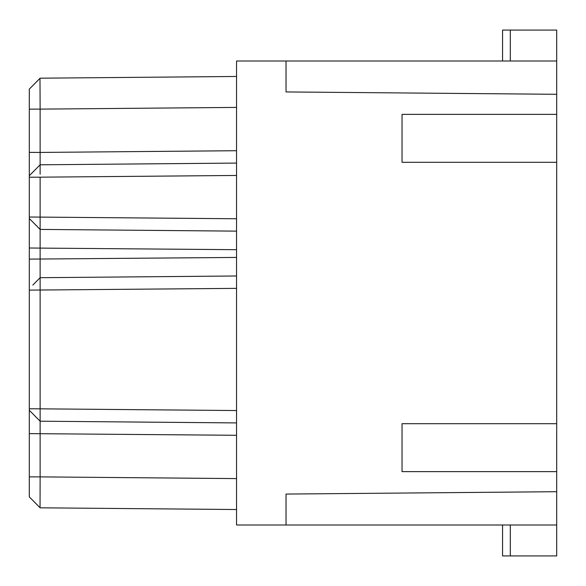 <?xml version="1.0" encoding="UTF-8"?>
<svg xmlns="http://www.w3.org/2000/svg" width="586" height="586" viewBox="0 0 586 586"><rect width="100%" height="100%" fill="white"/><g stroke="black" fill="none" stroke-linecap="round" stroke-linejoin="round"><path stroke-width="0.88" d="M502.568 61.003L502.568 30.076L556.7 30.076L556.7 61.003L236.546 61.003L236.546 524.997L556.7 524.997L556.7 61.003M556.7 524.997L556.7 555.924L502.568 555.924L502.568 524.997M29.3 227.961L29.3 218.497L40.126 229.419L40.126 277.698L32.831 285.06M556.7 471.635L402.04 471.635L402.04 423.693L556.7 423.693M556.7 491.698L286.041 494.064L286.041 524.997M40.126 174.247L40.126 164.798L236.546 163.084M40.038 507.725L40.126 476.879L236.546 478.594M236.546 509.527L40.126 507.813L29.3 496.891L29.3 476.865L40.126 476.879L40.126 408.83L236.546 410.544M236.546 231.133L40.126 229.419L40.126 177.17L29.3 177.214L29.3 175.719L39.313 165.611M34.281 415.306L40.046 421.122L29.3 410.281L29.3 408.786L40.126 408.83L40.126 277.698L236.546 275.984M40.046 421.122L29.3 410.281L40.126 421.202L236.546 422.916M556.7 162.307L402.04 162.307L402.04 114.365L556.7 114.365M29.3 410.281L29.3 476.865M29.3 152.382L40.126 152.426L40.126 109.121L29.3 109.135L29.3 175.719L40.046 164.878L34.288 170.687M29.3 109.135L29.3 89.109L40.126 78.187L236.546 76.473M32.823 222.057L40.024 229.316L29.3 218.497L29.3 408.786M29.3 218.497L29.3 177.214M286.041 61.003L286.041 91.936L556.7 94.302M236.546 107.406L40.126 109.121L39.98 78.334M236.546 150.712L40.126 152.426L40.126 164.798M510.303 524.997L510.303 555.924M29.3 433.618L236.546 435.288M510.303 61.003L510.303 30.076M236.546 249.695L29.3 248.01M29.3 259.115L236.546 257.43M236.546 288.363L29.3 290.114M236.546 218.761L29.3 217.01M40.126 177.17L236.546 175.456M40.126 421.202L39.313 420.389M40.126 277.698L39.313 278.518M40.126 229.419L39.313 228.606"/></g></svg>
